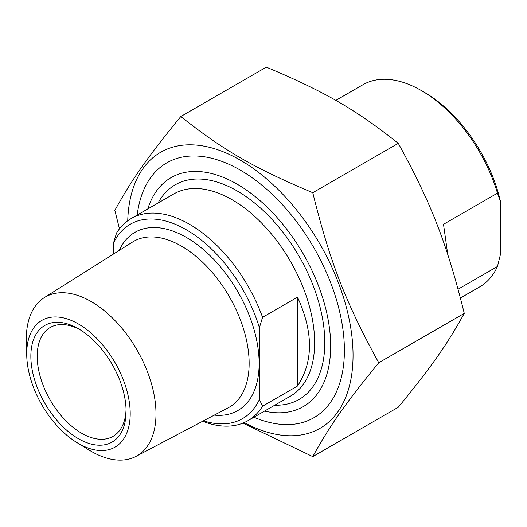 <?xml version="1.0" encoding="UTF-8"?>
<svg xmlns="http://www.w3.org/2000/svg" width="527" height="527" viewBox="0 0 527 527"><rect width="100%" height="100%" fill="white"/><g stroke="black" fill="none" stroke-linecap="round" stroke-linejoin="round"><path stroke-width="0.79" d="M244.232 422.568A159.365 92.008 -120 0 0 353.037 353.854A159.365 92.008 -120 0 0 241.649 160.919A159.365 92.008 -120 0 0 127.732 220.787M119.477 228.823L114.846 210.385C132.106 179.094 147.626 157.013 180.82 116.52C223.31 150.254 254.35 168.172 312.774 192.704C330.034 262.327 345.554 302.327 378.755 362.747C345.554 403.241 330.034 425.322 312.774 456.613L242.94 423.115M312.774 456.613L398.287 407.246C431.488 366.752 447.008 344.671 464.267 313.381C447.008 243.757 431.488 203.751 398.287 143.331C355.804 109.603 324.764 91.678 266.333 67.146L180.82 116.52M312.774 192.704L398.287 143.331M253.915 417.232A147.138 84.952 -120 0 0 344.394 350.356A147.138 84.952 -120 0 0 240.358 170.149A147.138 84.952 -120 0 0 137.198 215.069M464.267 313.381L378.755 362.747M297.491 386.041L297.491 297.162C313.473 332.115 313.473 361.746 297.491 386.041L262.578 406.205L259.403 399.506L259.403 327.682L262.578 317.32A116.717 67.39 -120 0 0 189.562 224.311A116.717 67.39 -120 0 0 131.203 218.527A116.717 67.39 -120 0 0 116.553 233.02L113.377 243.375L113.377 254.113M262.578 317.32L297.491 297.162M259.403 399.506A112.231 64.795 60 0 1 203.508 420.803M113.377 243.375A112.231 64.795 60 0 1 186.393 229.805A112.231 64.795 60 0 1 259.403 327.682M202.645 421.257A116.717 67.39 -120 0 0 247.921 420.691A116.717 67.39 -120 0 0 262.578 406.205M76.784 442.502L89.05 450.045A91.691 52.937 -120 0 0 91.151 451.296A91.691 52.937 -120 0 0 135.973 456.408A91.691 52.937 -120 0 0 151.328 383.287A91.691 52.937 -120 0 0 91.151 301.556A91.691 52.937 -120 0 0 44.301 297.623A91.691 52.937 -120 0 0 26.35 341.443L26.745 355.837A73.174 42.246 60 0 1 77.344 323.374A73.174 42.246 60 0 1 130.202 412.977A73.174 42.246 60 0 1 78.464 443.503A73.174 42.246 60 0 1 76.784 442.502A73.174 42.246 60 0 1 26.745 355.837M147.777 208.962A132.205 76.329 60 0 1 303.282 253.955A132.205 76.329 60 0 1 264.495 411.126M126.052 409.367A62.851 36.284 60 0 1 113.061 436.349A62.851 36.284 60 0 1 81.639 433.24A62.851 36.284 60 0 1 40.579 377.852A62.851 36.284 60 0 1 50.21 327.491A62.851 36.284 60 0 1 80.078 329.737M78.464 438.734A67.337 38.879 -120 0 0 126.078 411.244A67.337 38.879 -120 0 0 78.464 328.776A67.337 38.879 -120 0 0 30.849 356.265A67.337 38.879 -120 0 0 78.464 438.734M447.779 254.574L443.51 224.311L497.475 193.152L500.65 202.315L500.65 253.632L497.475 266.464L458.101 289.198M500.65 202.315A112.231 64.795 -120 0 0 424.466 92.357L421.29 90.525A116.717 67.39 60 0 1 497.475 193.152M335.778 100.42L362.932 84.742A116.717 67.39 60 0 1 421.29 90.525M497.475 266.464A116.717 67.39 60 0 1 479.649 286.905L460.433 297.999M214.265 415.131A102.89 59.399 -120 0 0 237.835 291.741A102.89 59.399 -120 0 0 119.188 250.457M44.301 297.623L132.567 242.031A95.71 55.256 60 0 1 181.472 246.135A95.71 55.256 60 0 1 244.278 331.443A95.71 55.256 60 0 1 228.25 407.766L135.973 456.408M131.203 218.527L173.739 193.969A116.717 67.39 60 0 1 232.104 199.753A116.717 67.39 60 0 1 308.354 302.603A116.717 67.39 60 0 1 290.463 396.133L247.921 420.691M274.751 405.204A123.904 71.534 -120 0 0 299.132 256.353A123.904 71.534 -120 0 0 158.034 203.04"/></g></svg>
